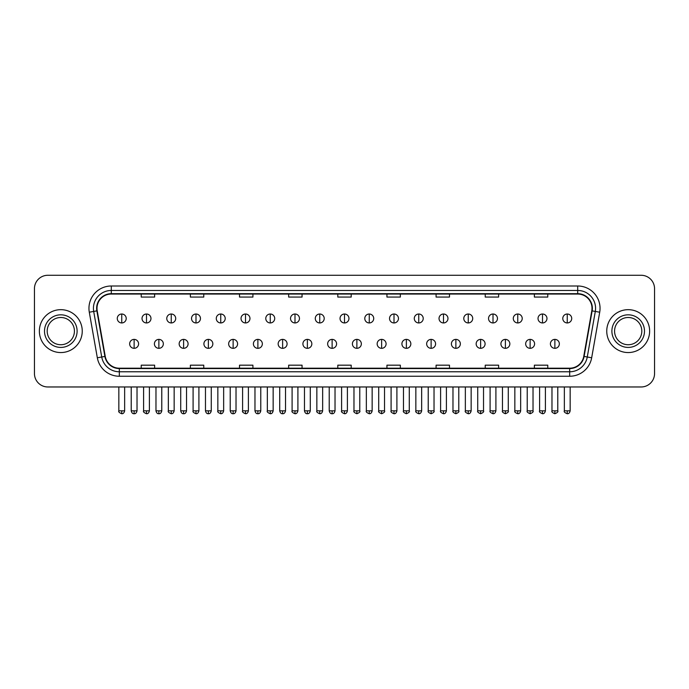 <?xml version="1.0" encoding="UTF-8"?>
<svg xmlns="http://www.w3.org/2000/svg" width="689" height="689" viewBox="0 0 689 689"><rect width="100%" height="100%" fill="white"/><g stroke="black" fill="none" stroke-linecap="round" stroke-linejoin="round"><path stroke-width="1.03" d="M39.368 331.116A21.445 21.445 0 0 0 60.813 352.561A21.445 21.445 0 0 0 82.249 331.116A21.445 21.445 0 0 0 60.813 309.671A21.445 21.445 0 0 0 39.368 331.116A21.445 21.445 0 0 0 60.813 352.561A21.445 21.445 0 0 0 82.249 331.116A21.445 21.445 0 0 0 60.813 309.671A21.445 21.445 0 0 0 39.368 331.116M606.751 331.116A21.445 21.445 0 0 0 628.187 352.561A21.445 21.445 0 0 0 649.632 331.116A21.445 21.445 0 0 0 628.187 309.671A21.445 21.445 0 0 0 606.751 331.116A21.445 21.445 0 0 0 628.187 352.561A21.445 21.445 0 0 0 649.632 331.116A21.445 21.445 0 0 0 628.187 309.671A21.445 21.445 0 0 0 606.751 331.116M96.994 308.336A14.297 14.297 0 0 1 111.291 294.039L577.709 294.039A14.297 14.297 0 0 1 591.791 310.817L583.755 356.385A14.297 14.297 0 0 1 569.674 368.202L119.326 368.202A14.297 14.297 0 0 1 105.245 356.385L97.209 310.817A14.297 14.297 0 0 1 96.994 308.336M96.641 308.336A14.65 14.65 0 0 0 96.865 310.877L104.9 356.446A14.65 14.65 0 0 0 119.326 368.555L569.674 368.555A14.65 14.65 0 0 0 584.1 356.446L592.135 310.877A14.65 14.65 0 0 0 577.709 293.678L111.291 293.678A14.65 14.65 0 0 0 96.641 308.336M89.294 312.212A22.341 22.341 0 0 1 111.291 285.995L577.709 285.995A22.341 22.341 0 0 1 599.706 312.212L591.67 357.78A22.341 22.341 0 0 1 569.674 376.246L119.326 376.246A22.341 22.341 0 0 1 97.33 357.78L89.294 312.212L93.695 311.437A17.871 17.871 0 0 1 111.291 290.465L577.709 290.465A17.871 17.871 0 0 1 595.305 311.437L587.269 357.005A17.871 17.871 0 0 1 569.674 371.776L119.326 371.776A17.871 17.871 0 0 1 101.731 357.005L93.695 311.437A17.871 17.871 0 0 1 93.42 308.336M654.55 288.674A13.401 13.401 0 0 0 641.149 275.273L47.851 275.273A13.401 13.401 0 0 0 34.45 288.674L34.45 373.559A13.401 13.401 0 0 0 47.851 386.968L641.149 386.968A13.401 13.401 0 0 0 654.55 373.559L654.55 288.674L654.55 373.559M584.1 356.446L587.269 357.005L595.305 311.437L599.706 312.212M337.799 294.039L337.799 297.062L351.201 297.062L351.201 294.039M288.657 294.039L288.657 297.062L302.058 297.062L302.058 294.039M239.514 294.039L239.514 297.062L252.915 297.062L252.915 294.039M190.371 294.039L190.371 297.062L203.772 297.062L203.772 294.039M141.228 294.039L141.228 297.062L154.629 297.062L154.629 294.039M386.942 294.039L386.942 297.062L400.343 297.062L400.343 294.039M436.085 294.039L436.085 297.062L449.486 297.062L449.486 294.039M485.228 294.039L485.228 297.062L498.629 297.062L498.629 294.039M534.371 294.039L534.371 297.062L547.772 297.062L547.772 294.039M351.201 368.202L351.201 365.179L337.799 365.179L337.799 368.202M302.058 368.202L302.058 365.179L288.657 365.179L288.657 368.202M252.915 368.202L252.915 365.179L239.514 365.179L239.514 368.202M203.772 368.202L203.772 365.179L190.371 365.179L190.371 368.202M154.629 368.202L154.629 365.179L141.228 365.179L141.228 368.202M400.343 368.202L400.343 365.179L386.942 365.179L386.942 368.202M449.486 368.202L449.486 365.179L436.085 365.179L436.085 368.202M498.629 368.202L498.629 365.179L485.228 365.179L485.228 368.202M547.772 368.202L547.772 365.179L534.371 365.179L534.371 368.202M34.45 288.674L34.45 373.559M641.149 275.273L47.851 275.273M47.851 386.968L641.149 386.968M121.746 314.012A4.47 4.47 0 0 0 117.276 318.473A4.47 4.47 0 0 0 121.746 322.943A4.47 4.47 0 0 0 126.216 318.473A4.47 4.47 0 0 0 121.746 314.012L121.746 322.943A4.47 4.47 0 0 0 126.216 318.473A4.47 4.47 0 0 0 121.746 314.012M134.122 339.384A4.47 4.47 0 0 0 129.653 343.854A4.47 4.47 0 0 0 134.122 348.324A4.47 4.47 0 0 0 138.592 343.854A4.47 4.47 0 0 0 134.122 339.384L134.122 348.324A4.47 4.47 0 0 0 138.592 343.854A4.47 4.47 0 0 0 134.122 339.384M146.499 314.012A4.47 4.47 0 0 0 142.029 318.473A4.47 4.47 0 0 0 146.499 322.943A4.47 4.47 0 0 0 150.969 318.473A4.47 4.47 0 0 0 146.499 314.012L146.499 322.943A4.47 4.47 0 0 0 150.969 318.473A4.47 4.47 0 0 0 146.499 314.012M171.251 314.012A4.47 4.47 0 0 0 166.781 318.473A4.47 4.47 0 0 0 171.251 322.943A4.47 4.47 0 0 0 175.712 318.473A4.47 4.47 0 0 0 171.251 314.012L171.251 322.943A4.47 4.47 0 0 0 175.712 318.473A4.47 4.47 0 0 0 171.251 314.012M195.995 314.012A4.47 4.47 0 0 0 191.533 318.473A4.47 4.47 0 0 0 195.995 322.943A4.47 4.47 0 0 0 200.465 318.473A4.47 4.47 0 0 0 195.995 314.012L195.995 322.943A4.47 4.47 0 0 0 200.465 318.473A4.47 4.47 0 0 0 195.995 314.012M220.747 314.012A4.47 4.47 0 0 0 216.277 318.473A4.47 4.47 0 0 0 220.747 322.943A4.47 4.47 0 0 0 225.217 318.473A4.47 4.47 0 0 0 220.747 314.012L220.747 322.943A4.47 4.47 0 0 0 225.217 318.473A4.47 4.47 0 0 0 220.747 314.012M158.875 339.384A4.47 4.47 0 0 0 154.405 343.854A4.47 4.47 0 0 0 158.875 348.324A4.47 4.47 0 0 0 163.336 343.854A4.47 4.47 0 0 0 158.875 339.384L158.875 348.324A4.47 4.47 0 0 0 163.336 343.854A4.47 4.47 0 0 0 158.875 339.384M183.618 339.384A4.47 4.47 0 0 0 179.157 343.854A4.47 4.47 0 0 0 183.618 348.324A4.47 4.47 0 0 0 188.088 343.854A4.47 4.47 0 0 0 183.618 339.384L183.618 348.324A4.47 4.47 0 0 0 188.088 343.854A4.47 4.47 0 0 0 183.618 339.384M208.371 339.384A4.47 4.47 0 0 0 203.91 343.854A4.47 4.47 0 0 0 208.371 348.324A4.47 4.47 0 0 0 212.841 343.854A4.47 4.47 0 0 0 208.371 339.384L208.371 348.324A4.47 4.47 0 0 0 212.841 343.854A4.47 4.47 0 0 0 208.371 339.384M74.429 331.116A13.616 13.616 0 0 0 60.813 317.5A13.616 13.616 0 0 0 47.188 331.116A13.616 13.616 0 0 0 60.813 344.733A13.616 13.616 0 0 0 74.429 331.116A13.616 13.616 0 0 1 60.813 344.733A13.616 13.616 0 0 1 47.188 331.116M641.812 331.116A13.616 13.616 0 0 0 628.187 317.5A13.616 13.616 0 0 0 614.571 331.116A13.616 13.616 0 0 0 628.187 344.733A13.616 13.616 0 0 0 641.812 331.116A13.616 13.616 0 0 1 628.187 344.733A13.616 13.616 0 0 1 614.571 331.116M245.499 314.012A4.47 4.47 0 0 0 241.029 318.473A4.47 4.47 0 0 0 245.499 322.943A4.47 4.47 0 0 0 249.969 318.473A4.47 4.47 0 0 0 245.499 314.012L245.499 322.943A4.47 4.47 0 0 0 249.969 318.473A4.47 4.47 0 0 0 245.499 314.012M270.252 314.012A4.47 4.47 0 0 0 265.782 318.473A4.47 4.47 0 0 0 270.252 322.943A4.47 4.47 0 0 0 274.713 318.473A4.47 4.47 0 0 0 270.252 314.012L270.252 322.943A4.47 4.47 0 0 0 274.713 318.473A4.47 4.47 0 0 0 270.252 314.012M294.995 314.012A4.47 4.47 0 0 0 290.534 318.473A4.47 4.47 0 0 0 294.995 322.943A4.47 4.47 0 0 0 299.465 318.473A4.47 4.47 0 0 0 294.995 314.012L294.995 322.943A4.47 4.47 0 0 0 299.465 318.473A4.47 4.47 0 0 0 294.995 314.012M233.123 339.384A4.47 4.47 0 0 0 228.653 343.854A4.47 4.47 0 0 0 233.123 348.324A4.47 4.47 0 0 0 237.593 343.854A4.47 4.47 0 0 0 233.123 339.384L233.123 348.324A4.47 4.47 0 0 0 237.593 343.854A4.47 4.47 0 0 0 233.123 339.384M257.875 339.384A4.47 4.47 0 0 0 253.406 343.854A4.47 4.47 0 0 0 257.875 348.324A4.47 4.47 0 0 0 262.345 343.854A4.47 4.47 0 0 0 257.875 339.384L257.875 348.324A4.47 4.47 0 0 0 262.345 343.854A4.47 4.47 0 0 0 257.875 339.384M282.628 339.384A4.47 4.47 0 0 0 278.158 343.854A4.47 4.47 0 0 0 282.628 348.324A4.47 4.47 0 0 0 287.089 343.854A4.47 4.47 0 0 0 282.628 339.384L282.628 348.324A4.47 4.47 0 0 0 287.089 343.854A4.47 4.47 0 0 0 282.628 339.384M319.748 314.012A4.47 4.47 0 0 0 315.278 318.473A4.47 4.47 0 0 0 319.748 322.943A4.47 4.47 0 0 0 324.218 318.473A4.47 4.47 0 0 0 319.748 314.012L319.748 322.943A4.47 4.47 0 0 0 324.218 318.473A4.47 4.47 0 0 0 319.748 314.012M344.5 314.012A4.47 4.47 0 0 0 340.03 318.473A4.47 4.47 0 0 0 344.5 322.943A4.47 4.47 0 0 0 348.97 318.473A4.47 4.47 0 0 0 344.5 314.012L344.5 322.943A4.47 4.47 0 0 0 348.97 318.473A4.47 4.47 0 0 0 344.5 314.012M369.252 314.012A4.47 4.47 0 0 0 364.782 318.473A4.47 4.47 0 0 0 369.252 322.943A4.47 4.47 0 0 0 373.722 318.473A4.47 4.47 0 0 0 369.252 314.012L369.252 322.943A4.47 4.47 0 0 0 373.722 318.473A4.47 4.47 0 0 0 369.252 314.012M394.005 314.012A4.47 4.47 0 0 0 389.535 318.473A4.47 4.47 0 0 0 394.005 322.943A4.47 4.47 0 0 0 398.466 318.473A4.47 4.47 0 0 0 394.005 314.012L394.005 322.943A4.47 4.47 0 0 0 398.466 318.473A4.47 4.47 0 0 0 394.005 314.012M418.748 314.012A4.47 4.47 0 0 0 414.287 318.473A4.47 4.47 0 0 0 418.748 322.943A4.47 4.47 0 0 0 423.218 318.473A4.47 4.47 0 0 0 418.748 314.012L418.748 322.943A4.47 4.47 0 0 0 423.218 318.473A4.47 4.47 0 0 0 418.748 314.012M307.372 339.384A4.47 4.47 0 0 0 302.91 343.854A4.47 4.47 0 0 0 307.372 348.324A4.47 4.47 0 0 0 311.841 343.854A4.47 4.47 0 0 0 307.372 339.384L307.372 348.324A4.47 4.47 0 0 0 311.841 343.854A4.47 4.47 0 0 0 307.372 339.384M332.124 339.384A4.47 4.47 0 0 0 327.654 343.854A4.47 4.47 0 0 0 332.124 348.324A4.47 4.47 0 0 0 336.594 343.854A4.47 4.47 0 0 0 332.124 339.384L332.124 348.324A4.47 4.47 0 0 0 336.594 343.854A4.47 4.47 0 0 0 332.124 339.384M356.876 339.384A4.47 4.47 0 0 0 352.406 343.854A4.47 4.47 0 0 0 356.876 348.324A4.47 4.47 0 0 0 361.346 343.854A4.47 4.47 0 0 0 356.876 339.384L356.876 348.324A4.47 4.47 0 0 0 361.346 343.854A4.47 4.47 0 0 0 356.876 339.384M381.628 339.384A4.47 4.47 0 0 0 377.159 343.854A4.47 4.47 0 0 0 381.628 348.324A4.47 4.47 0 0 0 386.09 343.854A4.47 4.47 0 0 0 381.628 339.384L381.628 348.324A4.47 4.47 0 0 0 386.09 343.854A4.47 4.47 0 0 0 381.628 339.384M406.372 339.384A4.47 4.47 0 0 0 401.911 343.854A4.47 4.47 0 0 0 406.372 348.324A4.47 4.47 0 0 0 410.842 343.854A4.47 4.47 0 0 0 406.372 339.384L406.372 348.324A4.47 4.47 0 0 0 410.842 343.854A4.47 4.47 0 0 0 406.372 339.384M443.501 314.012A4.47 4.47 0 0 0 439.031 318.473A4.47 4.47 0 0 0 443.501 322.943A4.47 4.47 0 0 0 447.971 318.473A4.47 4.47 0 0 0 443.501 314.012L443.501 322.943A4.47 4.47 0 0 0 447.971 318.473A4.47 4.47 0 0 0 443.501 314.012M468.253 314.012A4.47 4.47 0 0 0 463.783 318.473A4.47 4.47 0 0 0 468.253 322.943A4.47 4.47 0 0 0 472.723 318.473A4.47 4.47 0 0 0 468.253 314.012L468.253 322.943A4.47 4.47 0 0 0 472.723 318.473A4.47 4.47 0 0 0 468.253 314.012M493.005 314.012A4.47 4.47 0 0 0 488.535 318.473A4.47 4.47 0 0 0 493.005 322.943A4.47 4.47 0 0 0 497.467 318.473A4.47 4.47 0 0 0 493.005 314.012L493.005 322.943A4.47 4.47 0 0 0 497.467 318.473A4.47 4.47 0 0 0 493.005 314.012M517.749 314.012A4.47 4.47 0 0 0 513.288 318.473A4.47 4.47 0 0 0 517.749 322.943A4.47 4.47 0 0 0 522.219 318.473A4.47 4.47 0 0 0 517.749 314.012L517.749 322.943A4.47 4.47 0 0 0 522.219 318.473A4.47 4.47 0 0 0 517.749 314.012M542.501 314.012A4.47 4.47 0 0 0 538.031 318.473A4.47 4.47 0 0 0 542.501 322.943A4.47 4.47 0 0 0 546.971 318.473A4.47 4.47 0 0 0 542.501 314.012L542.501 322.943A4.47 4.47 0 0 0 546.971 318.473A4.47 4.47 0 0 0 542.501 314.012M567.254 314.012A4.47 4.47 0 0 0 562.784 318.473A4.47 4.47 0 0 0 567.254 322.943A4.47 4.47 0 0 0 571.724 318.473A4.47 4.47 0 0 0 567.254 314.012L567.254 322.943A4.47 4.47 0 0 0 571.724 318.473A4.47 4.47 0 0 0 567.254 314.012M431.125 339.384A4.47 4.47 0 0 0 426.655 343.854A4.47 4.47 0 0 0 431.125 348.324A4.47 4.47 0 0 0 435.594 343.854A4.47 4.47 0 0 0 431.125 339.384L431.125 348.324A4.47 4.47 0 0 0 435.594 343.854A4.47 4.47 0 0 0 431.125 339.384M455.877 339.384A4.47 4.47 0 0 0 451.407 343.854A4.47 4.47 0 0 0 455.877 348.324A4.47 4.47 0 0 0 460.347 343.854A4.47 4.47 0 0 0 455.877 339.384L455.877 348.324A4.47 4.47 0 0 0 460.347 343.854A4.47 4.47 0 0 0 455.877 339.384M480.629 339.384A4.47 4.47 0 0 0 476.159 343.854A4.47 4.47 0 0 0 480.629 348.324A4.47 4.47 0 0 0 485.09 343.854A4.47 4.47 0 0 0 480.629 339.384L480.629 348.324A4.47 4.47 0 0 0 485.09 343.854A4.47 4.47 0 0 0 480.629 339.384M505.381 339.384A4.47 4.47 0 0 0 500.912 343.854A4.47 4.47 0 0 0 505.381 348.324A4.47 4.47 0 0 0 509.843 343.854A4.47 4.47 0 0 0 505.381 339.384L505.381 348.324A4.47 4.47 0 0 0 509.843 343.854A4.47 4.47 0 0 0 505.381 339.384M530.125 339.384A4.47 4.47 0 0 0 525.664 343.854A4.47 4.47 0 0 0 530.125 348.324A4.47 4.47 0 0 0 534.595 343.854A4.47 4.47 0 0 0 530.125 339.384L530.125 348.324A4.47 4.47 0 0 0 534.595 343.854A4.47 4.47 0 0 0 530.125 339.384M554.878 339.384A4.47 4.47 0 0 0 550.408 343.854A4.47 4.47 0 0 0 554.878 348.324A4.47 4.47 0 0 0 559.347 343.854A4.47 4.47 0 0 0 554.878 339.384L554.878 348.324A4.47 4.47 0 0 0 559.347 343.854A4.47 4.47 0 0 0 554.878 339.384M577.709 285.995L577.709 293.678M93.695 311.437L96.865 310.877M119.326 376.246L119.326 368.555M569.674 368.555L569.674 376.246M97.33 357.78L104.9 356.446M592.135 310.877L595.305 311.437M111.291 285.995L111.291 293.678M587.269 357.005L591.67 357.78M121.746 410.825L118.844 410.825C118.25 411.746 119.223 412.72 121.746 413.727L121.746 410.825L124.649 410.825L124.649 386.968M134.122 410.825L131.22 410.825C131.728 412.892 132.693 413.856 134.122 413.727L134.122 410.825L137.025 410.825L137.025 386.968M146.499 410.825L143.596 410.825C143.002 411.746 143.975 412.72 146.499 413.727L146.499 410.825L149.401 410.825L149.401 386.968M171.251 410.825L168.34 410.825C167.754 411.746 168.719 412.72 171.251 413.727L171.251 410.825L174.153 410.825L174.153 386.968M195.995 410.825L193.092 410.825C192.507 411.746 193.471 412.72 195.995 413.727L195.995 410.825L198.906 410.825L198.906 386.968M220.747 410.825L217.845 410.825C217.259 411.746 218.224 412.72 220.747 413.727L220.747 410.825L223.649 410.825L223.649 386.968M158.875 410.825L155.972 410.825C156.472 412.892 157.445 413.856 158.875 413.727L158.875 410.825L161.777 410.825L161.777 386.968M183.618 410.825L180.716 410.825C181.224 412.892 182.197 413.856 183.618 413.727L183.618 410.825L186.53 410.825L186.53 386.968M208.371 410.825L205.468 410.825C205.977 412.892 206.941 413.856 208.371 413.727L208.371 410.825L211.273 410.825L211.273 386.968M77.108 331.116A16.295 16.295 0 0 0 60.813 314.821A16.295 16.295 0 0 0 44.509 331.116A16.295 16.295 0 0 0 60.813 347.42A16.295 16.295 0 0 0 77.108 331.116M644.491 331.116A16.295 16.295 0 0 0 628.187 314.821A16.295 16.295 0 0 0 611.892 331.116A16.295 16.295 0 0 0 628.187 347.42A16.295 16.295 0 0 0 644.491 331.116M245.499 410.825L242.597 410.825C242.003 411.746 242.976 412.72 245.499 413.727L245.499 410.825L248.402 410.825L248.402 386.968M270.252 410.825L267.341 410.825C266.755 411.746 267.72 412.72 270.252 413.727L270.252 410.825L273.154 410.825L273.154 386.968M294.995 410.825L292.093 410.825C291.507 411.746 292.472 412.72 294.995 413.727L294.995 410.825L297.906 410.825L297.906 386.968M233.123 410.825L230.221 410.825C230.729 412.892 231.693 413.856 233.123 413.727L233.123 410.825L236.026 410.825L236.026 386.968M257.875 410.825L254.973 410.825C255.473 412.892 256.446 413.856 257.875 413.727L257.875 410.825L260.778 410.825L260.778 386.968M282.628 410.825L279.717 410.825C280.225 412.892 281.198 413.856 282.628 413.727L282.628 410.825L285.53 410.825L285.53 386.968M319.748 410.825L316.845 410.825C316.26 411.746 317.224 412.72 319.748 413.727L319.748 410.825L322.65 410.825L322.65 386.968M344.5 410.825L341.598 410.825C341.003 411.746 341.977 412.72 344.5 413.727L344.5 410.825L347.402 410.825L347.402 386.968M369.252 410.825L366.35 410.825C365.756 411.746 366.729 412.72 369.252 413.727L369.252 410.825L372.155 410.825L372.155 386.968M394.005 410.825L391.094 410.825C390.508 411.746 391.473 412.72 394.005 413.727L394.005 410.825L396.907 410.825L396.907 386.968M418.748 410.825L415.846 410.825C415.26 411.746 416.225 412.72 418.748 413.727L418.748 410.825L421.659 410.825L421.659 386.968M307.372 410.825L304.469 410.825C304.977 412.892 305.942 413.856 307.372 413.727L307.372 410.825L310.283 410.825L310.283 386.968M332.124 410.825L329.221 410.825C329.73 412.892 330.694 413.856 332.124 413.727L332.124 410.825L335.026 410.825L335.026 386.968M356.876 410.825L353.974 410.825C353.379 411.746 354.353 412.72 356.876 413.727L356.876 410.825L359.779 410.825L359.779 386.968M381.628 410.825L378.717 410.825C378.132 411.746 379.096 412.72 381.628 413.727L381.628 410.825L384.531 410.825L384.531 386.968M406.372 410.825L403.47 410.825C402.884 411.746 403.849 412.72 406.372 413.727L406.372 410.825L409.283 410.825L409.283 386.968M443.501 410.825L440.598 410.825C440.013 411.746 440.977 412.72 443.501 413.727L443.501 410.825L446.403 410.825L446.403 386.968M468.253 410.825L465.351 410.825C464.756 411.746 465.73 412.72 468.253 413.727L468.253 410.825L471.155 410.825L471.155 386.968M493.005 410.825L490.094 410.825C489.509 411.746 490.473 412.72 493.005 413.727L493.005 410.825L495.908 410.825L495.908 386.968M517.749 410.825L514.847 410.825C514.261 411.746 515.226 412.72 517.749 413.727L517.749 410.825L520.66 410.825L520.66 386.968M542.501 410.825L539.599 410.825C539.013 411.746 539.978 412.72 542.501 413.727L542.501 410.825L545.404 410.825L545.404 386.968M567.254 410.825L564.351 410.825C563.757 411.746 564.73 412.72 567.254 413.727L567.254 410.825L570.156 410.825L570.156 386.968M431.125 410.825L428.222 410.825C427.636 411.746 428.601 412.72 431.125 413.727L431.125 410.825L434.027 410.825L434.027 386.968M455.877 410.825L452.974 410.825C452.38 411.746 453.353 412.72 455.877 413.727L455.877 410.825L458.779 410.825L458.779 386.968M480.629 410.825L477.727 410.825C477.132 411.746 478.106 412.72 480.629 413.727L480.629 410.825L483.532 410.825L483.532 386.968M505.381 410.825L502.47 410.825C501.885 411.746 502.849 412.72 505.381 413.727L505.381 410.825L508.284 410.825L508.284 386.968M530.125 410.825L527.223 410.825C526.637 411.746 527.602 412.72 530.125 413.727L530.125 410.825L533.028 410.825L533.028 386.968M554.878 410.825L551.975 410.825C551.381 411.746 552.354 412.72 554.878 413.727L554.878 410.825L557.78 410.825L557.78 386.968M118.844 410.825L118.844 386.968M124.649 410.825C124.141 412.892 123.176 413.856 121.746 413.727M131.22 410.825L131.22 386.968M137.025 410.825C136.517 412.892 135.552 413.856 134.122 413.727M143.596 410.825L143.596 386.968M149.401 410.825C148.893 412.892 147.928 413.856 146.499 413.727M168.34 410.825L168.34 386.968M174.153 410.825C173.645 412.892 172.681 413.856 171.251 413.727M193.092 410.825L193.092 386.968M198.906 410.825C198.398 412.892 197.424 413.856 195.995 413.727M217.845 410.825L217.845 386.968M223.649 410.825C223.141 412.892 222.177 413.856 220.747 413.727M155.972 410.825L155.972 386.968M161.777 410.825C161.269 412.892 160.304 413.856 158.875 413.727M180.716 410.825L180.716 386.968M186.53 410.825C186.021 412.892 185.048 413.856 183.618 413.727M205.468 410.825L205.468 386.968M211.273 410.825C210.774 412.892 209.8 413.856 208.371 413.727M242.597 410.825L242.597 386.968M248.402 410.825C247.894 412.892 246.929 413.856 245.499 413.727M267.341 410.825L267.341 386.968M273.154 410.825C272.646 412.892 271.681 413.856 270.252 413.727M292.093 410.825L292.093 386.968M297.906 410.825C297.398 412.892 296.425 413.856 294.995 413.727M230.221 410.825L230.221 386.968M236.026 410.825C235.517 412.892 234.553 413.856 233.123 413.727M254.973 410.825L254.973 386.968M260.778 410.825C260.27 412.892 259.305 413.856 257.875 413.727M279.717 410.825L279.717 386.968M285.53 410.825C285.022 412.892 284.049 413.856 282.628 413.727M316.845 410.825L316.845 386.968M322.65 410.825C322.151 412.892 321.177 413.856 319.748 413.727M341.598 410.825L341.598 386.968M347.402 410.825C346.894 412.892 345.93 413.856 344.5 413.727M366.35 410.825L366.35 386.968M372.155 410.825C371.647 412.892 370.682 413.856 369.252 413.727M391.094 410.825L391.094 386.968M396.907 410.825C396.399 412.892 395.426 413.856 394.005 413.727M415.846 410.825L415.846 386.968M421.659 410.825C421.151 412.892 420.178 413.856 418.748 413.727M304.469 410.825L304.469 386.968M310.283 410.825C309.774 412.892 308.801 413.856 307.372 413.727M329.221 410.825L329.221 386.968M335.026 410.825C334.518 412.892 333.554 413.856 332.124 413.727M353.974 410.825L353.974 386.968M359.779 410.825C360.364 411.746 359.4 412.72 356.876 413.727M378.717 410.825L378.717 386.968M384.531 410.825C385.117 411.746 384.152 412.72 381.628 413.727M403.47 410.825L403.47 386.968M409.283 410.825C409.869 411.746 408.904 412.72 406.372 413.727M440.598 410.825L440.598 386.968M446.403 410.825C445.895 412.892 444.93 413.856 443.501 413.727M465.351 410.825L465.351 386.968M471.155 410.825C470.647 412.892 469.683 413.856 468.253 413.727M490.094 410.825L490.094 386.968M495.908 410.825C495.4 412.892 494.435 413.856 493.005 413.727M514.847 410.825L514.847 386.968M520.66 410.825C520.152 412.892 519.179 413.856 517.749 413.727M539.599 410.825L539.599 386.968M545.404 410.825C544.904 412.892 543.931 413.856 542.501 413.727M564.351 410.825L564.351 386.968M570.156 410.825C569.648 412.892 568.683 413.856 567.254 413.727M428.222 410.825L428.222 386.968M434.027 410.825C434.621 411.746 433.648 412.72 431.125 413.727M452.974 410.825L452.974 386.968M458.779 410.825C459.374 411.746 458.4 412.72 455.877 413.727M477.727 410.825L477.727 386.968M483.532 410.825C484.117 411.746 483.153 412.72 480.629 413.727M502.47 410.825L502.47 386.968M508.284 410.825C508.87 411.746 507.905 412.72 505.381 413.727M527.223 410.825L527.223 386.968M533.028 410.825C533.622 411.746 532.657 412.72 530.125 413.727M551.975 410.825L551.975 386.968M557.78 410.825C558.374 411.746 557.401 412.72 554.878 413.727"/></g></svg>
